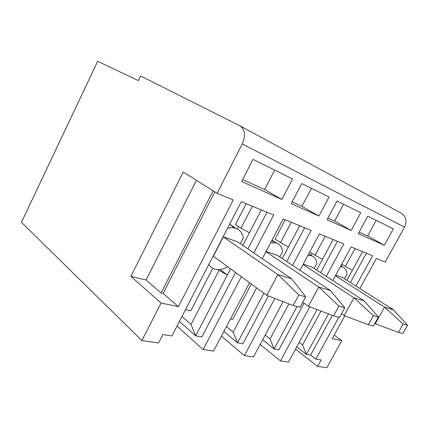 <?xml version="1.0" encoding="UTF-8"?>
<svg xmlns="http://www.w3.org/2000/svg" width="429" height="429" viewBox="0 0 429 429"><rect width="100%" height="100%" fill="white"/><g stroke="black" fill="none" stroke-linecap="round" stroke-linejoin="round"><path stroke-width="0.64" d="M240.176 125.944L401.383 213.283C406.161 216.452 407.212 221.069 404.547 227.129L242.272 143.946C245.855 135.446 245.023 129.376 239.779 125.729L140.567 75.971L138.331 80.593L97.673 61.277L21.45 222.34L141.892 340.567L158.564 343.018L162.934 334.523L171.911 335.966L241.264 201.662L273.681 215.02L253.812 252.912M241.339 276.689L203.121 349.56L213.551 351.088L249.571 282.722M242.272 143.946L217.079 193.297L233.279 199.93L178.384 306.617L161.063 303.013L141.892 340.567M404.547 227.129L385.204 262.119L376.367 258.505L359.851 288.497M344.803 315.835L332.25 338.637L341.806 340.621L326.828 367.723L317.616 366.371L321.149 359.952L315.846 359.1L338.862 317.213M355.984 286.041L372.613 255.781L351.104 246.916L332.791 280.577M309.808 306.773L280.453 360.912L288.454 362.087L317.036 309.534M326.292 276.367L343.87 243.94L319.433 233.869L299.909 270.297M274.882 298.471L244.374 355.614L253.464 356.949L283.102 301.651M262.242 258.671L283.178 218.935L311.186 230.47L292.535 265.406M329.048 197.018L318.897 216.034L291.227 203.662L301.823 183.542L329.048 197.018M351.174 230.464L360.789 212.736L337.06 200.987L327.043 219.675L351.174 230.464L334.582 221.08L343.634 204.242M367.809 216.211L358.312 233.66L384.298 245.275L393.339 228.85L367.809 216.211M292.589 178.968L281.842 199.464L241.645 181.488L253.013 159.379L292.589 178.968M274.678 170.099L264.591 189.495L281.842 199.464M242.621 179.585L264.591 189.495M311.481 188.326L301.941 206.349L318.897 216.034M301.941 206.349L292.138 201.925M327.906 218.061L334.582 221.08M359.132 232.153L367.648 235.998L376.19 220.361M384.298 245.275L367.674 235.95M177.005 326.104L203.121 349.56M221.444 336.111L244.374 355.614M280.453 360.912L260.183 344.417M317.616 366.371L295.501 349.131M217.079 193.297L183.221 172.04L130.899 276.389L146.101 280.003L196.428 180.33M161.063 303.013L130.899 276.389M146.101 280.003L161.089 292.964L213.127 190.819M214.838 191.892L163.074 293.409L161.089 292.964M178.384 306.617L163.074 293.409M230.604 268.822L195.645 335.864L201.866 336.904L235.564 272.453M247.892 248.868L267.02 212.275M220.061 269.509L227.391 274.978L219.063 270.377L191.018 324.399L195.645 335.864L179.402 321.466M238.433 226.48L237.194 228.861M233.639 227.794L229.794 223.874M246.198 203.7L235.43 224.501L240.98 228.158L249.421 232.722L242.814 245.399M227.493 228.33C230.625 227.467 233.456 227.472 235.988 228.351L236.084 228.384C240.058 229.949 242.465 233.119 243.318 237.891L240.304 243.683M185.457 309.743L190.749 310.832L212.779 268.27M218.034 269.605L219.063 270.377M191.018 324.399L181.971 316.489M227.837 266.795C223.23 269.396 218.935 270.179 214.961 269.155L214.913 269.139C212.328 268.382 210.29 266.838 208.81 264.511M223.337 236.888L277.858 274.549L291.661 278.764L237.35 241.666L223.337 236.888L213.369 256.188L266.795 295.345L293.104 305.523L300.027 307.293L305.673 296.836L298.809 294.921L293.104 305.523M291.661 278.764L305.673 296.836M266.795 295.345L277.858 274.549L298.809 294.921M261.309 209.926L249.421 232.722M252.365 206.236L240.98 228.158M273.504 242.492L271.975 240.202M285.226 219.777L275.032 239.109L280.523 242.632L288.46 246.911L282.255 258.59M270.635 242.744L276.539 243.055C279.976 244.412 281.992 247.281 282.577 251.657L279.772 256.944M230.464 318.988L232.668 319.444L251.346 284.025M256.596 287.87L233.178 332.153L226.458 326.587M263.878 293.205L237.51 342.857L242.927 343.758L268.372 295.956M233.178 332.153L237.51 342.857L223.906 331.435M299.699 225.74L288.46 246.911M286.69 261.534L304.654 227.783M291.291 222.276L280.523 242.632M330.609 290.658L318.785 287.049L308.392 306.231L333.59 315.867L339.5 317.374L344.798 307.732L330.609 290.658L277.193 255.234L266.05 251.442M344.798 307.732L338.942 306.102L333.59 315.867M265.926 251.684L318.785 287.049L338.942 306.102M302.751 302.247L308.392 306.231M310.864 255.282L311.921 253.314M307.883 255.416L311.754 255.823C314.757 257.019 316.452 259.631 316.833 263.669L314.21 268.538M316.65 270.12L333.151 239.521M265.186 335.087L270.039 338.937L288.878 303.888M304.059 303.174L278.877 349.764L274.115 348.97L297.013 306.521M262.671 339.773L274.115 348.97L270.039 338.937M337.494 241.312L320.554 272.651M325.225 236.256L315.009 255.255L322.495 259.282M315.009 255.255L309.743 251.946M303.228 264.103L311.937 267.069L364.21 300.922L353.973 297.796L302.992 264.543M378.394 317.09L373.402 326.035L368.302 324.732L373.337 315.685L378.394 317.09L364.21 300.922M373.337 315.685L353.973 297.796L344.176 315.594L341.489 313.755M368.302 324.732L344.176 315.594M341.162 266.109L342.111 264.361M340.369 266.65L342.685 267.036C345.329 268.093 346.766 270.495 346.981 274.238L344.514 278.759M346.905 280.276L362.564 251.641M299.19 342.347L302.547 344.916L320.999 311.052M332.341 315.39L310.607 355.062L306.392 354.359L328.507 313.921M296.729 346.873L306.392 354.359L302.547 344.916M366.404 253.223L350.375 282.475M355.062 248.552L345.356 266.366L352.434 270.163M345.356 266.366L341.736 264.13M310.607 355.062L315.846 359.1M335.73 275.171L342.503 277.477L393.495 309.867L384.54 307.132L335.419 275.75M407.55 325.214L402.842 333.553L398.391 332.421L403.147 323.992L407.55 325.214L393.495 309.867M403.147 323.992L384.54 307.132L375.278 323.734L374.849 323.45M398.391 332.421L375.278 323.734M334.18 335.129L341.806 340.621M235.988 228.351L229.654 224.147M276.458 243.023L272.002 240.149M311.685 255.797L308.692 253.909M342.621 267.015L340.787 265.878"/></g></svg>
